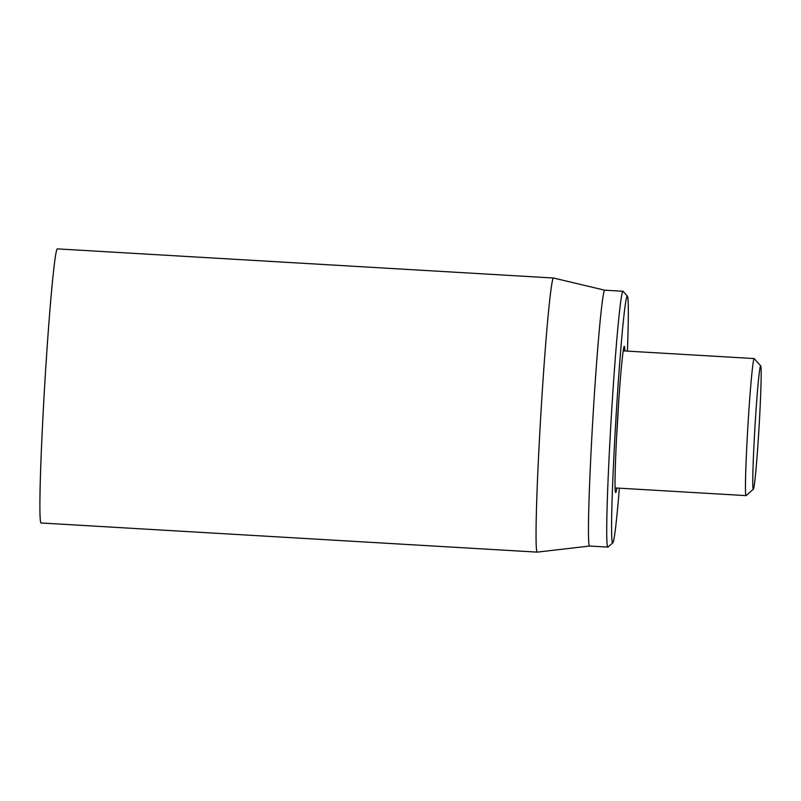 <?xml version="1.0" encoding="UTF-8"?>
<svg xmlns="http://www.w3.org/2000/svg" width="801" height="801" viewBox="0 0 801 801"><rect width="100%" height="100%" fill="white"/><g stroke="black" fill="none" stroke-linecap="round" stroke-linejoin="round"><path stroke-width="1.2" d="M618.602 402.793A68.646 2.273 -86.6 0 1 617.611 420.745A68.646 2.273 -86.6 0 1 616.66 435.824M624.86 350.968A73.221 2.423 93.4 0 0 624.199 346.382A73.221 2.423 93.4 0 0 617.661 417.772A73.221 2.423 93.4 0 0 615.619 492.505A73.221 2.423 93.4 0 0 616.81 488.029M619.363 488.179A123.564 4.095 -86.6 0 1 612.885 542.738A123.564 4.095 -86.6 0 1 615.899 419.203A123.564 4.095 -86.6 0 1 627.363 296.17A123.564 4.095 -86.6 0 1 627.413 351.118M627.363 296.17L623.068 291.334A128.14 4.245 93.4 0 0 622.938 291.254A128.14 4.245 93.4 0 0 611.343 416.25A128.14 4.245 93.4 0 0 607.909 547.103A128.14 4.245 93.4 0 0 608.059 547.043L612.885 542.738M604.695 290.192A128.14 4.245 93.4 0 0 604.675 290.182A128.14 4.245 93.4 0 0 593.08 415.178A128.14 4.245 93.4 0 0 589.646 546.032L607.909 547.103M589.666 546.032L537.351 552.119A137.291 4.556 -86.6 0 1 537.321 552.129A137.291 4.556 -86.6 0 1 540.995 411.924A137.291 4.556 -86.6 0 1 553.411 278.007A137.291 4.556 -86.6 0 1 553.441 278.007L604.685 290.182M553.411 278.007L57.272 248.871A137.291 4.556 93.4 0 0 44.676 385.671A137.291 4.556 93.4 0 0 41.181 522.993L537.321 552.129M760.66 365.847L754.222 358.598A68.646 2.273 93.4 0 0 754.152 358.558A68.646 2.273 93.4 0 0 747.934 425.521A68.646 2.273 93.4 0 0 746.101 495.619A68.646 2.273 93.4 0 0 746.182 495.589L753.421 489.141A61.787 2.053 -86.6 0 1 754.932 427.374A61.787 2.053 -86.6 0 1 760.66 365.847A61.787 2.053 -86.6 0 1 758.947 428.905A61.787 2.053 -86.6 0 1 753.421 489.141M604.675 290.182L622.938 291.254M754.152 358.558L623.168 350.868M746.101 495.619L615.128 487.929"/></g></svg>
